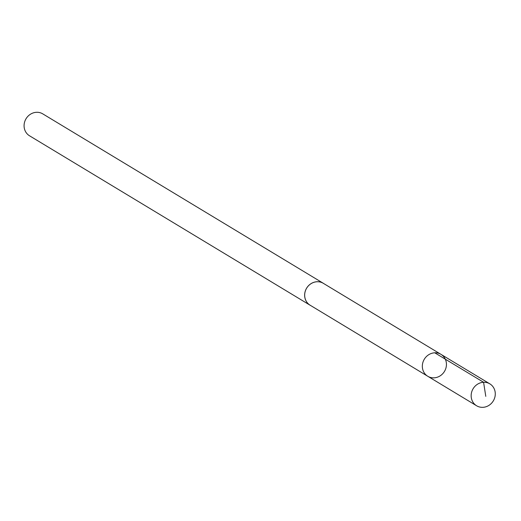 <?xml version="1.0" encoding="UTF-8"?>
<svg xmlns="http://www.w3.org/2000/svg" width="521" height="521" viewBox="0 0 521 521"><rect width="100%" height="100%" fill="white"/><g stroke="black" fill="none" stroke-linecap="round" stroke-linejoin="round"><path stroke-width="0.78" d="M427.774 376.273L310.099 305.189A12.778 11.762 -58.9 0 1 305 292.235A12.778 11.762 -58.9 0 1 315.381 281.952A12.778 11.762 -58.9 0 1 323.313 283.313L441 354.365A12.797 11.781 121.1 0 0 433.062 352.997A12.797 11.781 121.1 0 0 422.661 363.3A12.797 11.781 121.1 0 0 427.774 376.273A12.797 11.781 121.1 0 0 444.472 371.408A12.797 11.781 121.1 0 0 441 354.365A12.797 11.781 121.1 0 0 433.062 352.997A12.797 11.781 121.1 0 0 422.661 363.3A12.797 11.781 121.1 0 0 427.774 376.273L476.598 405.761A12.804 11.788 -58.9 0 1 471.479 392.782A12.804 11.788 -58.9 0 1 481.886 382.473A12.804 11.788 -58.9 0 1 489.831 383.847A12.804 11.788 -58.9 0 1 494.95 396.826A12.804 11.788 -58.9 0 1 484.543 407.135A12.804 11.788 -58.9 0 1 476.598 405.761M310.75 305.586A12.804 11.788 -58.9 0 1 310.086 305.215A12.804 11.788 -58.9 0 1 306.615 288.159A12.804 11.788 -58.9 0 1 323.326 283.294A12.804 11.788 -58.9 0 1 323.958 283.711M310.086 305.215L29.521 135.786A12.804 11.788 -58.9 0 1 26.05 118.736A12.804 11.788 -58.9 0 1 42.755 113.865L323.326 283.294M434.761 352.802L483.586 382.277L485.787 396.357M441 354.365L489.831 383.847"/></g></svg>

